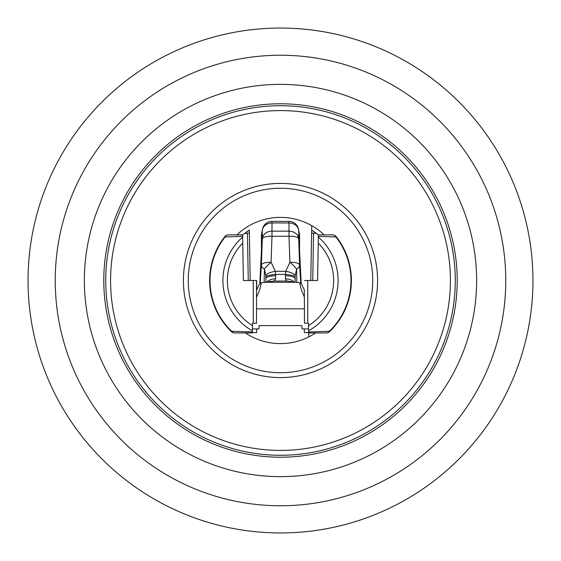 <?xml version="1.0" encoding="UTF-8"?>
<svg xmlns="http://www.w3.org/2000/svg" width="561" height="561" viewBox="0 0 561 561"><rect width="100%" height="100%" fill="white"/><g stroke="black" fill="none" stroke-linecap="round" stroke-linejoin="round"><path stroke-width="0.84" d="M280.5 532.95A252.45 252.45 0 0 0 532.95 280.5A252.45 252.45 0 0 0 280.5 28.05A252.45 252.45 0 0 0 28.05 280.5A252.45 252.45 0 0 0 280.5 532.95M299.602 235.087L298.704 230.669A9.712 9.551 -11.5 0 0 298.522 229.154L299.602 235.087L299.532 250.164L301.215 283.852M261.398 235.087L262.296 230.669A9.712 8.142 0 0 1 271.994 222.948L289.006 222.948A9.712 8.142 180 0 1 298.704 230.669L298.704 238.874A9.712 3.05 178 0 0 289.006 236.244L289.006 221.385L271.994 221.385L271.994 236.244A9.712 3.05 -178 0 0 262.296 238.874L262.296 230.669A9.712 9.551 -168.5 0 1 262.478 229.154L261.398 235.087L261.468 250.164L259.785 283.852M314.335 231.882A59.228 59.228 0 0 0 311.671 230.136L311.748 225.669M250.206 280.5L249.329 230.136A59.228 59.228 0 0 0 246.665 231.882M308.718 336.951L308.48 323.22L307.737 323.22L307.737 280.5L317.589 280.5L318.389 234.863L332.428 234.863A4.853 4.243 90 0 1 335.92 236.973L318.36 236.342M260.206 283.452L261.398 264.932A9.712 3.05 2 0 1 271.096 262.303A9.712 2.356 139 0 0 264.42 269.196L264.14 282.449M296.86 282.449L296.58 269.196A9.712 2.356 -139 0 0 289.904 262.303A9.712 3.05 -2 0 1 299.602 264.932L300.794 283.452M252.422 328.9L258.937 328.9L259.14 325.604L301.86 325.604L302.063 328.9L308.578 328.9M304.483 297.218C301.636 291.215 300.086 286.398 299.84 282.779L286.874 281.047L285.353 278.817L285.71 271.286L275.29 271.286L275.647 275.774A9.712 2.861 180 0 0 265.935 278.635L265.816 275.5L264.42 269.196A9.712 5.68 -176.3 0 1 261.398 264.932L262.296 238.874A9.712 8.142 0 0 1 271.994 231.153L289.006 231.153A9.712 8.142 0 0 1 298.704 238.874L299.602 264.932A9.712 5.68 176.3 0 1 296.58 269.196L295.184 275.5L295.065 282.239L295.065 278.635A9.712 2.861 180 0 0 285.353 275.774M275.647 275.774L275.647 278.817L274.126 281.047L261.16 282.779C260.914 286.398 259.364 291.215 256.517 297.218M261.16 282.779L259.378 284.294L256.517 290.24M304.483 290.24L301.622 284.294L299.84 282.779M265.935 282.239L265.935 278.635M295.184 275.5A9.712 3.008 -169.6 0 0 285.71 271.286L289.904 262.303L289.006 236.244L271.994 236.244L271.096 262.303L275.29 271.286A9.712 3.008 169.6 0 0 265.816 275.5M295.114 276.636A9.712 1.487 -174.6 0 0 285.493 274.406L275.507 274.406A9.712 1.487 174.6 0 0 265.886 276.636M275.647 278.817A9.712 5.912 180 0 0 266.959 282.092M267.604 282.099A9.712 4.888 -98.7 0 0 266.896 282.106L264.582 282.4M294.041 282.092A9.712 5.912 180 0 0 285.353 278.817M293.424 282.092L294.104 282.106A9.712 4.888 98.7 0 0 293.396 282.099M317.842 234.526A59.228 59.228 0 0 0 316.488 233.46L318.389 234.975M310.794 280.5L311.706 228.201M242.611 234.975L244.512 233.46A59.228 59.228 0 0 0 243.579 234.182M249.379 233.018L244.512 233.46L249.329 230.136M311.671 230.136L316.488 233.46L311.621 233.018M307.737 323.22L304.483 323.22L304.328 289.918M304.483 280.5L307.737 280.5M242.64 236.342L225.08 236.973A4.853 4.243 -90 0 1 228.572 234.863L242.611 234.863L243.411 280.5L256.672 280.5L256.672 289.918M256.517 280.5L256.517 323.22L252.52 323.22L252.352 332.932L234.722 332.932A4.853 4.102 -90 0 1 231.637 331.278L252.366 331.979M252.359 332.617L256.672 332.617L256.672 328.9M308.641 332.617L304.328 332.617L304.328 328.9M318.346 237.093A57.587 57.587 0 0 1 308.613 330.766L308.522 325.653A53.141 53.141 0 0 0 318.241 243.088M243.656 332.932L252.352 332.932M308.634 331.979L329.363 331.278A4.853 4.102 90 0 1 326.278 332.932L308.648 332.932M228.572 234.863A4.853 4.853 0 0 0 224.758 236.721A70.882 70.882 0 0 0 231.356 331.572L231.637 331.278A70.469 70.469 0 0 1 225.08 236.973L224.758 236.721A4.853 4.853 0 0 1 228.572 234.863M234.722 332.932A4.853 4.853 0 0 1 231.356 331.572M336.242 236.721A70.882 70.882 0 0 1 329.644 331.572A4.853 4.853 0 0 1 326.278 332.932A4.853 4.853 0 0 0 329.644 331.572L329.363 331.278A70.469 70.469 0 0 0 335.92 236.973L336.242 236.721A4.853 4.853 0 0 0 332.428 234.863M245.367 332.932A63.113 63.113 0 0 0 315.633 332.932M324.097 234.863A63.113 63.113 0 0 0 236.903 234.863M339.096 93.322A196.133 196.133 0 0 1 467.678 339.096A196.133 196.133 0 0 1 221.904 467.678A196.133 196.133 0 0 1 93.322 221.904A196.133 196.133 0 0 1 339.096 93.322M213.208 495.475A225.263 225.263 0 0 1 65.525 213.208A225.263 225.263 0 0 1 347.792 65.525A225.263 225.263 0 0 1 495.475 347.792A225.263 225.263 0 0 1 213.208 495.475M447.292 332.715A174.773 174.773 0 0 1 228.285 447.292A174.773 174.773 0 0 1 113.708 228.285A174.773 174.773 0 0 1 332.715 113.708A174.773 174.773 0 0 1 447.292 332.715A174.773 174.773 0 0 0 332.715 113.708A174.773 174.773 0 0 0 113.708 228.285M192.472 252.941A92.242 92.242 0 0 0 252.941 368.528A92.242 92.242 0 0 0 368.528 308.059A92.242 92.242 0 0 0 308.059 192.472A92.242 92.242 0 0 0 192.472 252.941A92.242 92.242 0 0 1 308.059 192.472A92.242 92.242 0 0 1 368.528 308.059A92.242 92.242 0 0 0 308.059 192.472A92.242 92.242 0 0 0 192.472 252.941A92.242 92.242 0 0 1 308.059 192.472A92.242 92.242 0 0 1 368.528 308.059M304.483 308.845L256.517 308.845M265.872 282.267L295.128 282.267M286.874 281.047L274.126 281.047M247.436 233.053L248.264 280.5M253.263 323.22L253.263 280.5M242.759 243.088A53.141 53.141 0 0 0 252.478 325.653M312.736 280.5L313.564 233.053M252.387 330.766A57.587 57.587 0 0 1 242.654 237.093M333.29 111.856A176.715 176.715 0 0 1 449.144 333.29A176.715 176.715 0 0 1 227.71 449.144A176.715 176.715 0 0 1 111.856 227.71A176.715 176.715 0 0 1 333.29 111.856M118.343 229.737A169.92 169.92 0 0 0 229.737 442.657A169.92 169.92 0 0 0 442.657 331.263A169.92 169.92 0 0 0 331.263 118.343A169.92 169.92 0 0 0 118.343 229.737M373.163 309.504A97.095 97.095 0 0 1 251.496 373.163A97.095 97.095 0 0 1 187.837 251.496A97.095 97.095 0 0 1 309.504 187.837A97.095 97.095 0 0 1 373.163 309.504M271.994 221.385A9.712 9.712 0 0 0 262.478 229.154M298.522 229.154A9.712 9.712 0 0 0 289.006 221.385M267.576 282.092L266.896 282.106M294.104 282.106L296.418 282.4"/></g></svg>
